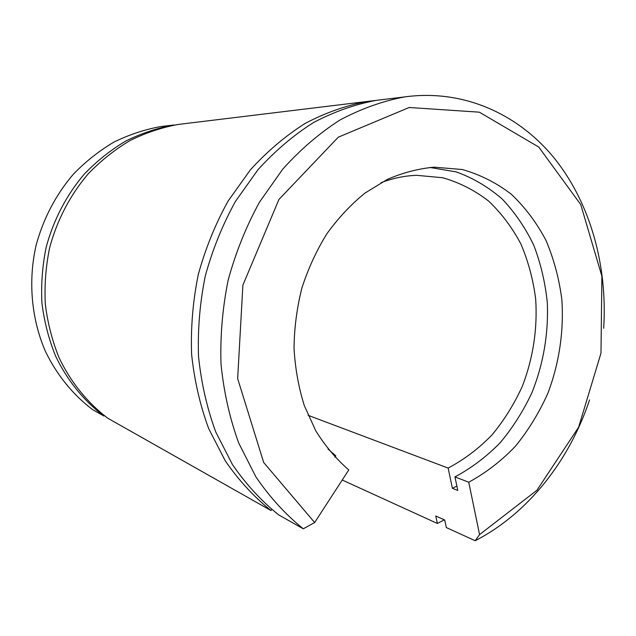 <?xml version="1.0" encoding="UTF-8"?>
<svg xmlns="http://www.w3.org/2000/svg" width="636" height="636" viewBox="0 0 636 636"><rect width="100%" height="100%" fill="white"/><g stroke="black" fill="none" stroke-linecap="round" stroke-linejoin="round"><path stroke-width="0.95" d="M303.269 528.794L278.64 514.866C261.372 500.985 245.997 484.25 232.522 464.67L215.787 432.051C207.034 408.248 201.286 383.079 198.535 356.526C197.605 329.575 199.871 302.688 205.317 275.865C212.543 249.519 222.592 224.699 235.455 201.397L257.938 169.764C274.951 151.002 293.435 135.277 313.397 122.605C333.868 111.825 354.737 104.423 375.995 100.401L404.385 96.95C382.546 101.1 361.081 108.78 339.99 119.997C319.415 133.194 300.335 149.579 282.742 169.16L259.472 202.192C246.14 226.527 235.718 252.46 228.197 279.991C222.505 308.015 220.112 336.086 221.018 364.221C223.8 391.919 229.691 418.154 238.675 442.926L255.871 476.833C269.72 497.153 285.524 514.476 303.269 528.794L314.653 522.546L263.694 462.515L237.657 378.619L242.896 285.111L278.934 199.458L338.288 137.177L409.194 107.492L479.337 112.174L538.732 147.035L580.755 204.593L601.887 276.199L600.98 353.187L578.617 427.241L536.895 490.308L479.568 534.59L475.172 540.719L446.329 527.554L444.715 520.017L435.755 516.003L437.369 523.46L342.224 480.021M404.385 96.95C463.334 88.762 518.563 114.059 554.695 158.674C590.629 203.751 607.634 266.063 603.675 328.255M589.564 399.909C569.339 460.758 527.904 513.657 475.172 540.719M381.028 182.691C392.857 178.191 404.735 175.735 416.667 175.321L442.696 177.738C459.391 182.516 474.695 190.291 488.607 201.063C501.47 213.299 512.242 227.632 520.924 244.049C528.278 261.364 533.199 279.713 535.679 299.095C537.587 328.947 533.159 357.949 522.41 386.1C514.238 404.059 504.054 420.388 491.851 435.103C478.654 448.626 464.089 459.613 448.149 468.08L452.403 488.297L457.793 490.459L454.955 476.913L468.74 482.215L479.568 534.59M448.149 468.08L308.102 415.308M314.653 522.546L348.767 469.932C336.213 459.025 325.203 445.971 315.75 430.771L304.318 405.625C298.586 387.388 295.16 368.244 294.031 348.194C294.277 327.938 296.893 307.888 301.877 288.06C308.158 268.678 316.466 250.616 326.809 233.857C338.153 218.132 350.865 204.554 364.945 193.121L387.205 179.471C402.707 172.722 418.361 168.627 434.157 167.173L462.11 169.502C480.037 174.518 496.454 182.786 511.368 194.298C525.161 207.408 536.705 222.783 545.998 240.424C553.877 259.035 559.163 278.759 561.842 299.604C563.997 331.237 559.179 363.426 547.85 393.318C539.169 412.708 528.341 430.373 515.351 446.321C501.295 460.997 485.761 472.961 468.74 482.215M429.825 167.451L456.33 171.919C473.176 178.048 488.488 187.111 502.265 199.092C514.945 212.496 525.447 227.903 533.787 245.297C540.767 263.535 545.275 282.718 547.326 302.847C548.558 333.741 543.454 363.633 532.014 392.507C523.388 410.935 512.743 427.71 500.087 442.831C486.429 456.743 471.387 468.104 454.955 476.913M375.995 100.401L383.413 99.502M456.871 486.055L452.403 488.297M184.027 123.742L178.223 124.449C161.679 127.486 145.588 132.868 129.951 140.596C114.79 149.619 100.862 160.717 88.166 173.882C70.246 194.91 56.994 220.231 49.624 247.802C45.8 266.46 44.361 285.222 45.299 304.095C47.605 322.738 52.168 340.546 58.981 357.519C70.66 382.077 87.418 402.763 107.715 418.178L271.031 510.557L271.731 509.5M166.274 125.904L160.638 126.588C144.571 129.529 128.957 134.729 113.788 142.178C99.097 150.883 85.606 161.568 73.323 174.24C55.793 194.807 43.375 218.514 36.077 245.361C28 281.088 31.387 318.668 45.259 350.993C56.596 374.676 72.862 394.67 92.57 409.608L103.883 416.008L104.209 415.562M334.934 457.117L335.784 455.813L327.985 449.008M271.031 510.557C253.907 496.819 238.667 480.267 225.311 460.909L208.727 428.696C200.046 405.196 194.338 380.352 191.603 354.157C190.673 327.572 192.891 301.051 198.273 274.601C205.404 248.612 215.334 224.134 228.046 201.151L250.29 169.947C267.12 151.44 285.421 135.921 305.177 123.408C325.465 112.763 346.143 105.449 367.211 101.466L375.288 100.504M444.318 519.835L437.369 523.46M103.883 416.008C83.737 400.712 67.098 380.201 55.507 355.866C48.741 339.052 44.21 321.411 41.92 302.935C40.982 284.244 42.405 265.657 46.19 247.181C53.496 219.881 66.637 194.799 84.405 173.97C96.998 160.932 110.815 149.937 125.864 140.993C141.383 133.337 157.354 128.003 173.771 124.99L160.638 126.588M178.223 124.449L367.211 101.466"/></g></svg>
